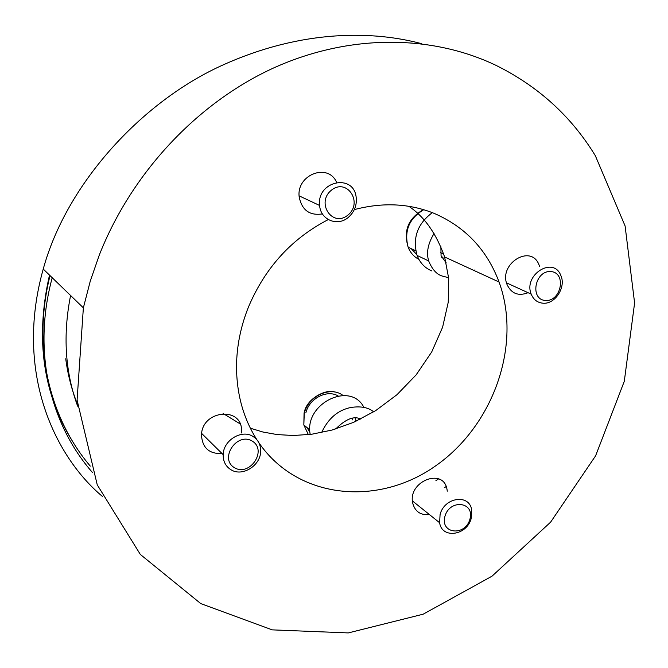 <?xml version="1.0" encoding="UTF-8"?>
<svg xmlns="http://www.w3.org/2000/svg" width="668" height="668" viewBox="0 0 668 668"><rect width="100%" height="100%" fill="white"/><g stroke="black" fill="none" stroke-linecap="round" stroke-linejoin="round"><path stroke-width="1" d="M421.725 43.704C374.297 31.004 303.715 28.858 223.889 64.571C144.346 99.833 67.192 181.521 43.236 269.054C13.844 373.704 55.861 457.438 102.329 496.357M49.499 275.107C34.986 338.901 43.036 394.905 73.63 443.118M223.104 413.492L240.071 423.846M250.358 428.213L262.891 432.012L277.111 434.576L293.419 435.511L311.797 434.225L332.038 430.05L353.614 422.351L375.658 410.636L396.976 394.704L416.139 374.873L431.712 351.952L442.6 327.236L448.245 302.253L448.712 278.456L444.629 256.98C436.354 233.625 424.422 216.733 408.841 206.303M65.731 358.799C67.827 374.731 71.735 389.87 77.446 404.224M99.34 254.934C131.705 172.778 197.31 102.989 273.17 68.169C349.239 33.676 431.453 34.594 495.723 65.222C538.057 86.122 571.257 116.274 595.305 155.661L625.098 225.968L634.6 302.98L624.304 381.261L595.605 455.826L550.599 522.167L492.007 576.192L423.195 614.184L348.287 632.922L272.235 629.866L200.792 603.613L140.33 554.44L97.252 484.868L77.087 400.09L83.366 307.848L90.247 281.186L99.34 254.934M447.293 491.164L446.95 489.06C443.093 467.375 407.806 481.453 412.674 502.971C414.945 511.563 420.531 515.429 429.432 514.569M539.627 266.54L538.934 264.678C530.935 243.62 498.286 263.835 507.07 284.618C511.471 293.711 518.477 296.408 528.071 292.701M336.58 182.297C328.063 162.433 296.091 174.774 299.197 197.01C301.936 210.228 309.676 215.864 322.427 213.91M241.432 432.956L241.515 431.102C242.634 406.077 201.728 409.885 201.494 435.177C202.371 447.927 209.201 454.04 222.001 453.514M256.963 439.853C243.436 418.602 236.622 394.145 236.522 366.498C236.672 346.4 240.655 326.569 248.471 307.021C265.188 267.576 291.782 238.434 328.272 219.588M354.332 209.602C382.781 202.12 409.467 203.406 434.375 213.468C465.421 227.011 486.98 249.857 499.063 282.021C522.117 345.072 493.268 426.042 435.169 466.189C377.445 506.878 297.444 499.138 258.783 442.608M52.204 277.729C32.239 351.518 49.908 423.904 92.51 472.568M70.583 295.49C62.759 335.144 65.113 372.034 77.638 406.144M435.878 480.735L438.567 478.898M253.18 436.571C258.057 439.786 260.553 444.47 260.67 450.641C261.213 465.22 242.409 477.303 230.836 469.662C225.625 466.314 223.079 461.321 223.187 454.683C223.271 440.179 242.058 428.923 253.18 436.571M252.345 441.164C237.132 431.578 218.879 458.599 234.435 467.7C249.665 476.985 267.626 450.391 252.345 441.164M352.328 418.36L352.813 419.93M471.249 518.234C467.191 535.511 441.849 539.301 439.619 522.735L440.078 514.61C444.12 497.41 469.045 493.552 471.616 509.509L471.249 518.234M469.921 519.22C475.031 501.818 449.789 498.704 444.938 516.331C439.97 533.899 465.195 536.621 469.921 519.22M363.926 407.438C350.583 380.676 303.74 403.756 310.219 434.434M321.617 432.563C328.247 418.352 338.066 409.977 351.084 407.447C361.004 406.002 368.536 407.48 373.671 411.864M356.002 421.283L355.426 418.168M335.678 428.998C345.774 418.986 354.098 415.671 360.67 419.061M542.85 303.189C537.331 302.629 533.456 299.615 531.21 294.137C523.111 274.807 553.513 255.819 560.819 275.475C566.355 287.131 555.033 304.6 542.85 303.189M545.464 300.483C561.295 301.736 566.823 272.711 550.891 271.559C534.893 270.164 529.457 299.59 545.464 300.483M348.387 217.334C337.666 226.861 320.481 219.931 319.621 205.468C316.465 181.162 353.547 173.037 356.161 197.177C357.046 205.201 354.457 211.923 348.387 217.334M347.961 215.038C363.442 202.579 346.851 177.479 331.311 190.271C315.647 202.972 332.697 227.905 347.961 215.038M432.33 212.649C417.425 223.78 412.348 238.042 417.099 255.452C420.047 262.983 424.998 268.152 431.954 270.983M448.637 277.688L442.608 276.151C436.864 274.631 432.221 269.563 428.672 260.946C426.151 252.696 427.954 243.553 434.066 233.508M474.965 269.889L474.096 270.532M446.224 262.908L441.072 255.735L440.863 246.584M305.844 412.924C309.142 398.537 326.752 389.302 338.041 395.873M309.944 432.129L306.871 427.453M343.018 395.473C330.568 385.712 308.207 395.957 304.257 413.475L303.831 424.965L308.374 434.651M416.757 254.508L411.187 248.655M423.746 209.71C409.117 218.428 403.915 230.936 408.148 247.227C410.352 252.754 413.918 256.788 418.861 259.318M441.673 257.339L442.091 257.055M441.515 256.955L443.051 257.172M43.236 269.054L83.366 307.848M444.629 256.98L499.063 282.021M223.187 454.683L201.644 433.423M309.843 429.891L303.831 424.965L304.057 413.258C306.579 397.502 327.57 388.634 334.852 392.041M439.619 522.735L412.423 500.933M415.763 250.801L408.148 247.227C404.449 234.61 404.95 220.231 423.445 209.618M531.21 294.137L506.503 282.856M443.736 254.174L440.446 252.671M441.531 257.005L442.575 257.147M319.621 205.468L299.122 195.858M428.672 260.946L417.099 255.452M50.016 275.608C32.022 347.56 49.549 418.084 90.297 466.13M444.821 487.456L446.157 486.529"/></g></svg>
